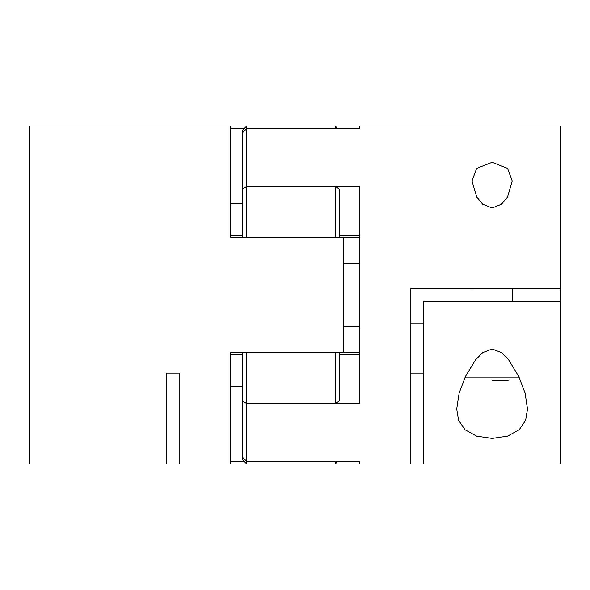 <?xml version="1.0" encoding="UTF-8"?>
<svg xmlns="http://www.w3.org/2000/svg" width="590" height="590" viewBox="0 0 590 590"><rect width="100%" height="100%" fill="white"/><g stroke="black" fill="none" stroke-linecap="round" stroke-linejoin="round"><path stroke-width="0.89" d="M337.797 128.613L335.231 126.046L246.731 126.046L242.704 130.066L242.704 188.984L246.731 186.396L246.731 237.217L335.231 237.217L335.231 186.396L246.731 186.396L246.731 128.613L242.704 132.573M339.25 352.783L339.25 401.016L335.231 403.604L246.731 403.604L242.704 401.016L242.704 459.935L246.731 463.954L335.231 463.954L337.797 461.387M246.731 126.046L246.731 128.613L335.231 128.613L335.231 126.046M242.704 457.427L246.731 461.387L246.731 463.954M335.231 463.954L335.231 461.387L246.731 461.387L246.731 403.604L359.362 403.604L359.362 186.396L246.731 186.396M335.231 403.604L335.231 352.783L246.731 352.783L246.731 403.604M242.704 401.016L242.704 352.783M242.704 237.217L242.704 188.984M335.231 186.396L339.25 188.984L339.25 237.217M343.269 326.646L359.362 326.646M246.731 461.387L359.362 461.387L359.362 463.954L410.854 463.954L410.854 288.562L560.5 288.562L560.5 463.954L423.731 463.954L423.731 301.438L560.5 301.438M423.731 323.062L410.854 323.062M359.362 126.046L359.362 128.613L359.362 126.046L560.5 126.046L560.5 288.562M508.204 380.285L492.112 380.285M492.112 348.963L482.598 352.687L475.577 359.87L465.576 376.258L459.16 392.97L456.712 408.995L458.585 420.301L465.001 429.734L476.624 436.135L492.112 438.422L507.584 436.143L519.23 429.726L525.646 420.279L527.512 408.995L525.071 393.006L518.662 376.273L508.617 359.834L501.611 352.673L492.112 348.963M492.112 162.309L476.639 168.379L472 181.005L476.676 196.949L482.686 204.184L492.112 207.975L501.537 204.192L507.548 196.971L512.231 181.005L507.584 168.371L492.112 162.309M423.731 373.101L410.854 373.101M359.362 463.954L359.362 461.387M359.362 237.217L343.269 237.217L343.269 352.783L359.362 352.783M246.731 128.613L359.362 128.613M343.269 263.354L359.362 263.354M339.25 235.528L359.362 235.528M339.25 354.472L359.362 354.472M343.269 352.783L230.638 352.783L230.638 463.954L179.146 463.954L179.146 373.101L166.269 373.101L166.269 463.954L29.5 463.954L29.5 126.046L230.638 126.046L230.638 237.217L343.269 237.217M244.164 461.387L230.638 461.387M244.164 128.613L230.638 128.613M242.704 235.528L230.638 235.528L230.638 237.217M242.704 203.882L230.638 203.882M242.704 354.472L230.638 354.472M242.704 386.118L230.638 386.118M464.809 377.866L519.421 377.866M512.231 301.438L512.231 288.562M472 301.438L472 288.562"/></g></svg>
